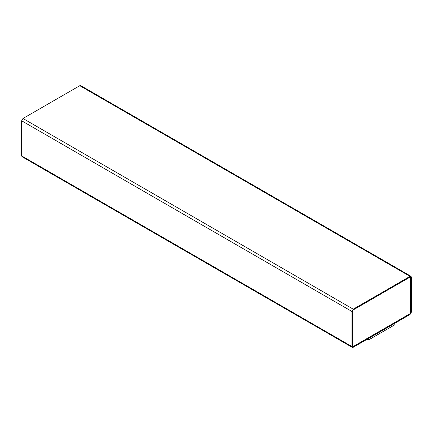 <?xml version="1.0" encoding="UTF-8"?>
<svg xmlns="http://www.w3.org/2000/svg" width="433" height="433" viewBox="0 0 433 433"><rect width="100%" height="100%" fill="white"/><g stroke="black" fill="none" stroke-linecap="round" stroke-linejoin="round"><path stroke-width="0.65" d="M410.029 314.504L353.225 347.298L352.289 347.39L351.905 346.535L351.905 311.451L353.225 309.167L410.029 276.368L410.966 276.276L411.35 277.131L411.35 312.215L410.029 314.504L411.35 312.215L411.35 277.131L79.775 85.702L410.029 276.368L353.225 309.167L22.971 118.496L353.225 309.167L351.905 311.451L21.65 120.785L351.905 311.451L351.905 346.535L21.65 155.869L353.225 347.298L410.029 314.504M410.966 276.276L80.711 85.61L79.775 85.702L22.971 118.496L21.65 120.785L21.65 155.869L22.034 156.724L352.289 347.39M409.997 277.115L410.69 277.515L410.029 277.131L353.225 309.931L352.565 311.073L352.565 346.156L353.225 346.535L410.029 313.741L410.69 312.599L410.69 277.515L410.029 277.131L410.69 277.515L410.69 312.599L410.029 313.741L353.225 346.535L352.532 346.135L353.193 346.519L409.997 313.725L410.657 312.577L410.657 277.493L409.997 277.115M352.565 346.156L353.225 346.535L352.565 346.156L352.565 311.073L353.225 309.931L410.029 277.131M22.971 156.632L21.65 155.869L21.65 120.785L22.971 118.496L79.775 85.702L81.095 86.465M410.69 277.515L410.69 312.599L410.029 313.741L353.225 346.535M394.804 323.256L394.804 324.782L394.804 323.256M368.386 338.509L368.386 340.035L394.804 324.782L368.386 340.035L368.386 338.509M367.097 339.293L368.386 340.035L367.097 339.293"/></g></svg>
